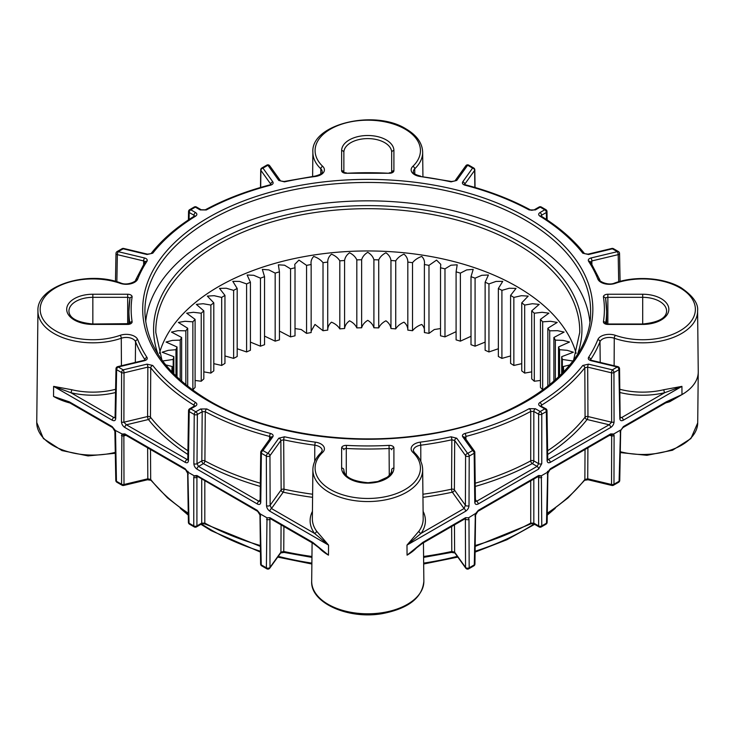 <?xml version="1.0" encoding="UTF-8"?>
<svg xmlns="http://www.w3.org/2000/svg" width="735" height="735" viewBox="0 0 735 735"><rect width="100%" height="100%" fill="white"/><g stroke="black" fill="none" stroke-linecap="round" stroke-linejoin="round"><path stroke-width="1.1" d="M63.936 400.272L53.545 396.431L69.356 401.861A2.223 1.286 120 0 0 69.816 402.89L112.584 427.586L114.88 431.27A2.223 1.277 178.9 0 0 115.524 432.143L116.452 481.269A2.223 1.277 178.9 0 1 115.799 480.387L114.88 431.27M422.349 543.404L407.061 555.155L422.809 542.375A2.223 1.286 60 0 1 422.349 543.404L465.181 518.68M266.52 505.662L266.336 456.113A2.223 1.259 -0.2 0 0 269.479 456.104A2.223 1.259 -0.2 0 0 269.956 455.7L270.14 505.248A2.223 1.259 -0.2 0 1 269.662 505.652A2.223 1.259 -0.2 0 1 266.52 505.662C266.741 507.977 267.871 509.842 269.901 511.238L328.554 545.104L314.497 533.38A2.223 1.672 144.4 0 0 316.555 531.093L328.554 545.104L328.481 555.155L313.193 543.404A2.223 1.286 -60 0 1 312.733 542.375L328.481 555.155A55.566 32.083 180 0 1 317.961 546.693M124.858 434.725L123.866 435.818L123.995 484.503A2.223 0.698 76.6 0 1 123.664 485.458L147.469 479.762A2.223 0.698 -103.4 0 0 147.808 478.807L147.634 447.826M124.197 435.065L114.568 430.03M475.582 513.453L468.544 517.817L468.985 519.342A2.223 1.314 179.8 0 1 465.843 519.351A2.223 1.314 179.8 0 1 465.365 518.928L465.549 567.402A2.223 1.672 -35.7 0 0 465.797 568.192A2.223 2.223 0 0 0 468.709 568.826A2.223 1.286 60 0 0 469.169 567.824A2.223 1.314 179.8 0 1 466.027 567.833A2.223 1.314 179.8 0 1 465.549 567.402L454.625 552.178L451.786 551.471L451.639 526.499M466.229 568.578A2.223 1.672 -35.7 0 1 465.797 568.192L454.873 552.968A2.223 1.672 144.3 0 1 454.625 552.178L454.46 524.873M618.695 281.762L618.181 254.65A2.223 1.277 -1.1 0 0 618.898 254.365A2.223 1.277 -1.1 0 0 619.55 253.446L620.083 281.376M117.104 251.563L122.056 248.696A2.223 2.223 0 0 1 123.682 248.458A2.223 0.698 103.4 0 0 123.168 248.807L118.206 251.673A2.223 0.698 103.4 0 0 117.361 254.65A2.223 1.277 1.1 0 1 116.635 254.365A2.223 1.277 1.1 0 1 115.992 253.446A2.223 2.223 0 0 1 117.104 251.563A2.223 1.286 60 0 1 118.206 251.673L144.529 257.967C146.871 258.674 147.689 259.767 146.991 261.237A235.972 136.241 0 0 0 137.721 279.006A11.788 6.808 180 0 1 120.117 283.315A52.672 30.411 0 0 0 52.727 289.618A52.672 30.411 0 0 0 52.727 329.032A52.672 30.411 0 0 0 120.117 335.344A11.788 6.808 180 0 1 134.56 336.345A11.788 6.808 180 0 1 137.721 339.644A235.972 136.241 0 0 0 146.991 357.412C147.689 358.882 146.871 359.975 144.529 360.692L118.206 366.986L123.168 369.843L147.009 364.147L152.761 365.46A235.972 136.241 0 0 0 195.666 402.532C197.292 403.736 197.256 404.93 195.565 406.106L190.769 408.871L195.804 411.784L200.618 409L206.792 408.945A235.972 136.241 0 0 0 270.544 433.466C272.841 434.22 273.604 435.322 272.823 436.783L262.946 450.546L267.908 453.412L278.804 438.216L284.482 436.792A235.972 136.241 0 0 0 315.26 442.148A11.788 6.808 180 0 1 320.965 443.968A11.788 6.808 180 0 1 322.711 452.31A52.672 30.411 0 0 0 333.635 491.219A52.672 30.411 0 0 0 401.907 491.219A52.672 30.411 0 0 0 412.831 452.31A11.788 6.808 180 0 1 420.282 442.148A235.972 136.241 0 0 0 451.06 436.792L456.738 438.216L467.635 453.412A2.223 1.672 144.3 0 0 465.586 455.7A2.223 1.259 0.2 0 0 466.063 456.104A2.223 1.259 0.2 0 0 469.206 456.113L469.022 505.662A2.223 1.259 0.2 0 1 465.402 505.248L464.07 508.537A2.223 1.286 60 0 1 465.641 511.238C467.671 509.842 468.801 507.977 469.022 505.662M698.25 371.91A55.548 32.064 180 0 1 698.25 372.13A55.548 32.064 180 0 1 681.979 394.603L669.732 401.714A2.223 0.882 72.2 0 1 669.943 400.869M159.412 353.342A211.074 121.863 180 0 1 302.894 256.855A211.074 121.863 180 0 1 517.017 286.65A211.074 121.863 180 0 1 576.13 353.342M589.847 321.737A222.457 128.432 0 0 0 525.075 238.462A222.457 128.432 0 0 0 288.717 209.227A222.457 128.432 0 0 0 145.695 321.737M115.542 392.527A57.642 33.277 180 0 1 70.817 392.692L53.618 386.371L71.672 389.706A55.419 32 0 0 0 115.597 389.311M423.112 511.358A57.642 33.277 180 0 1 421.045 533.38L406.988 545.104L418.987 531.093A55.419 32 0 0 0 423.185 518.671L422.662 469.665A54.895 31.697 180 0 1 388.934 499.102A54.895 31.697 180 0 1 328.958 492.266A54.895 31.697 180 0 1 312.88 469.665L312.357 518.671A55.419 32 0 0 0 316.555 531.093M547.603 450.775A238.719 137.822 0 0 0 585.078 417.186A2.223 1.259 179.7 0 1 587.954 416.534L611.649 422.202L611.52 372.829A2.223 0.698 103.4 0 1 612.374 369.843L588.533 364.147L582.782 365.46A235.972 136.241 0 0 1 539.876 402.532C538.25 403.736 538.286 404.93 539.977 406.106L544.773 408.871L540.197 411.517L535.392 408.743L529.209 408.688A235.972 136.241 0 0 1 464.998 433.466C462.692 434.22 461.938 435.322 462.719 436.783A2.223 1.672 -35.7 0 1 464.52 437.297L474.397 451.069A2.223 1.672 -35.7 0 0 472.596 450.546L462.719 436.783M590.637 262.588L591.859 260.943A2.223 0.698 -103.4 0 0 591.013 257.967C588.671 258.674 587.853 259.767 588.551 261.237A2.223 1.7 146.8 0 1 590.416 261.835L599.889 280.007C598.602 280.963 608.139 286.044 614.69 283.03C635.288 275.561 664.063 277.573 681.06 287.716C692.986 295.893 698.498 303.628 697.598 310.933A54.895 31.697 180 0 1 669.805 338.688A54.895 31.697 180 0 1 614.267 338.238A9.564 5.522 0 0 0 599.99 341.729A238.195 137.518 180 0 1 590.637 359.663A2.223 1.7 -146.8 0 0 588.551 357.412C587.853 358.882 588.671 359.975 591.013 360.692L617.326 366.986A2.223 1.286 60 0 1 618.898 369.687L613.945 372.553L614.065 421.918C613.863 424.233 612.742 426.089 610.702 427.485L550.258 462.388C548.374 463.252 547.318 462.655 547.088 460.588L546.344 411.582L541.768 414.228L541.768 463.666L538.654 469.086L478.2 503.989A2.223 1.286 60 0 0 476.629 501.288L475.26 500.939M539.977 212.553L544.773 209.778L540.197 207.132A2.223 1.286 120 0 1 541.309 207.022L545.884 209.668A2.223 2.223 0 0 1 546.996 211.561A2.223 1.286 179.1 0 1 546.344 212.488L541.548 215.254A2.223 1.286 -120 0 0 539.977 212.553C538.286 213.729 538.25 214.914 539.876 216.118A2.223 1.323 121.6 0 1 541.043 216.044L541.043 216.044C559.069 227.161 573.566 239.693 584.536 253.639L584.536 253.639A2.223 1.654 141.9 0 0 582.782 253.198L588.533 254.512L612.374 248.807A2.223 0.698 76.6 0 0 611.86 248.458L588.018 254.163A2.223 0.698 76.6 0 1 588.533 254.512M468.746 165.136A2.223 2.223 0 0 0 465.834 165.761A2.223 1.672 35.7 0 1 467.635 165.246A2.223 1.286 120 0 1 468.746 165.136L473.707 167.993A2.223 2.223 0 0 1 474.819 169.895A2.223 1.286 179.3 0 1 474.645 170.391L464.768 184.163A2.223 1.672 -144.3 0 0 462.719 181.867C461.938 183.327 462.692 184.439 464.998 185.192A2.223 0.744 104.6 0 1 465.558 184.852L465.558 184.852C489.482 191.118 511.055 199.442 530.266 209.824L530.266 209.824A2.223 1.24 118.4 0 0 529.209 209.962L535.392 209.907L540.197 207.132A2.223 1.286 60 0 0 539.086 207.022L534.281 209.797A2.223 1.286 60 0 1 535.392 209.907M451.06 181.857A235.972 136.241 0 0 0 420.282 176.501L451.538 181.499A2.223 0.643 102.3 0 0 451.06 181.857L456.738 180.442L467.635 165.246L472.596 168.104A2.223 1.672 -144.3 0 1 474.645 170.391L474.865 187.425M278.804 180.442L267.908 165.246A2.223 1.672 144.3 0 1 269.708 165.761L280.614 180.957A2.223 1.672 144.3 0 0 278.804 180.442L284.482 181.857A235.972 136.241 0 0 1 315.26 176.501A11.788 6.808 180 0 0 322.711 166.349A52.672 30.411 0 0 1 335.27 126.659A52.672 30.411 0 0 1 405.013 129.094A52.672 30.411 0 0 1 412.831 166.349A11.788 6.808 180 0 0 420.282 176.501M201.261 209.797A2.223 1.286 120 0 0 200.15 209.907L195.345 207.132A2.223 1.286 120 0 1 196.456 207.022L201.261 209.797L205.276 209.824C224.487 199.442 246.06 191.118 269.984 184.852A2.223 0.744 75.4 0 1 270.544 185.192C272.85 184.43 273.604 183.327 272.823 181.867L262.946 168.104A2.223 1.672 -35.7 0 0 260.897 170.391L260.677 187.425M200.15 209.907L206.333 209.962A235.972 136.241 0 0 1 270.544 185.192M123.682 248.458L147.524 254.163L151.006 253.639C161.966 239.693 176.464 227.161 194.499 216.044L194.499 216.044A2.223 1.323 58.4 0 1 195.666 216.118C197.292 214.914 197.256 213.72 195.565 212.553L190.769 209.778L195.345 207.132A2.223 1.286 60 0 0 194.233 207.022L189.658 209.668A2.223 1.286 60 0 1 190.769 209.778A2.223 1.286 -60 0 0 189.198 212.488L189.088 219.489M147.524 254.163A2.223 0.698 103.4 0 0 147.009 254.512L152.761 253.198A235.972 136.241 0 0 1 195.666 216.118M619.945 389.311A55.419 32 0 0 0 663.87 389.706L681.924 386.371L664.725 392.692A57.642 33.277 180 0 1 620 392.527M197.21 476.455L194.187 475.784L187.866 472.136L189.042 523.182L193.774 525.911L193.774 477.327L194.178 475.775L196.916 475.508L257.232 510.329L260.181 513.875L261.247 564.866L266.373 567.824L267.007 517.826L260.181 513.875M267.007 517.826L269.956 517.679L312.733 542.375M547.465 471.346L547.676 472.136L541.355 475.784L541.768 525.911L546.5 523.182L547.667 472.136L550.377 468.728L610.693 433.898L613.661 434.036L614.092 435.515L613.973 484.227L619.091 481.269L620.496 430.094L613.661 434.036M670.246 400.722A2.223 1.479 -111 0 0 670.476 400.658L665.8 402.853A2.223 1.286 -120 0 0 666.259 401.825L681.979 394.576L681.924 386.371L623.262 420.236A2.223 1.286 60 0 0 621.691 417.535L620.478 417.664A2.223 1.286 178.9 0 1 619.825 418.592C620.083 420.64 621.222 421.192 623.262 420.236M623.418 426.557A2.223 1.286 -120 0 1 622.958 427.586L620.974 430.03L623.418 426.557L666.259 401.825M391.681 172.284L391.681 152.411A23.915 13.809 0 0 0 384.681 142.645A23.915 13.809 0 0 0 358.616 139.65A23.915 13.809 0 0 0 343.861 152.411L343.861 172.936M346.479 173.267L389.063 173.267A236.624 136.609 0 0 0 346.479 173.267A4.447 2.563 0 0 1 341.637 170.713L341.637 150.592A26.138 15.086 180 0 1 357.77 136.655A26.138 15.086 180 0 1 386.252 139.926A26.138 15.086 180 0 1 393.905 150.592A2.223 1.81 0 0 0 391.681 152.411L391.681 172.936M468.985 519.342L469.169 567.824L474.286 564.866A2.223 1.286 -120 0 1 473.827 565.867A2.223 2.223 0 0 0 474.939 563.975A2.223 1.286 -179.3 0 1 474.286 564.866L475.361 513.875L478.31 510.329L538.626 475.508L541.364 475.775L538.332 476.455M163.988 364.431L172.146 366.499A195.933 113.126 0 0 0 171.935 369.273L171.935 371.974M573.153 361.05L562.33 359.433A195.933 113.126 0 0 0 561.696 356.677L573.383 352.221L567.181 350.329L559.565 349.695A195.933 113.126 0 0 0 558.526 346.975L569.506 342.032L563.102 340.388L555.348 340.13A195.933 113.126 0 0 0 553.896 337.475L564.094 332.073L557.534 330.676L549.697 330.823A195.933 113.126 0 0 0 547.851 328.251L557.203 322.435L550.515 321.287L542.669 321.829A195.933 113.126 0 0 0 540.446 319.358L548.88 313.183L542.118 312.283L534.308 313.22A195.933 113.126 0 0 0 531.717 310.868L539.196 304.382L532.379 303.73L524.671 305.062A195.933 113.126 0 0 0 521.74 302.857L528.217 296.095L521.391 295.7L513.848 297.427A195.933 113.126 0 0 0 510.586 295.378L516.034 288.396L509.236 288.249L501.913 290.362A195.933 113.126 0 0 0 498.358 288.488L502.731 281.349L495.996 281.431L488.95 283.93A195.933 113.126 0 0 0 485.128 282.231L488.417 274.982L481.765 275.303L475.076 278.17A195.933 113.126 0 0 0 471.006 276.672L473.193 269.359L466.661 269.92L460.376 273.126A195.933 113.126 0 0 0 456.095 271.84L457.188 264.811L450.978 265.206L444.978 268.854A195.933 113.126 0 0 0 440.522 267.788L440.779 264.343L436.544 260.107L428.983 265.363A195.933 113.126 0 0 0 424.389 264.526C424.894 261.44 424.021 258.738 421.761 256.414C417.829 257.82 414.751 259.905 412.528 262.689A195.933 113.126 0 0 0 407.824 262.083C407.861 258.986 406.584 256.34 403.984 254.145C400.272 255.734 397.525 257.976 395.733 260.851A195.933 113.126 0 0 0 390.956 260.493C390.524 257.406 388.852 254.834 385.93 252.776C382.476 254.549 380.078 256.91 378.727 259.878A195.933 113.126 0 0 0 373.904 259.749C373.012 256.699 370.964 254.218 367.739 252.316C364.569 254.255 362.53 256.736 361.638 259.749A195.933 113.126 0 0 0 356.815 259.878C355.464 256.873 353.048 254.512 349.548 252.776C346.681 254.87 345.027 257.443 344.586 260.493A195.933 113.126 0 0 0 339.809 260.851C338.008 257.939 335.243 255.706 331.494 254.154C328.949 256.377 327.7 259.023 327.718 262.083A195.933 113.126 0 0 0 323.014 262.689C320.782 259.868 317.685 257.783 313.716 256.432C311.521 258.775 310.666 261.476 311.153 264.526A195.933 113.126 0 0 0 306.559 265.363L298.961 260.089L294.763 264.343L295.02 267.788A195.933 113.126 0 0 0 290.564 268.854L284.555 265.206L278.354 264.811L279.447 271.84A195.933 113.126 0 0 0 275.166 273.126L268.872 269.91L262.349 269.359L264.536 276.672A195.933 113.126 0 0 0 260.466 278.17L253.768 275.303L247.125 274.982L250.415 282.231A195.933 113.126 0 0 0 246.592 283.93L239.537 281.422L232.811 281.349L237.185 288.488A195.933 113.126 0 0 0 233.629 290.362L226.297 288.239L219.508 288.396L224.956 295.378A195.933 113.126 0 0 0 221.694 297.427L214.142 295.7L207.325 296.095L213.802 302.857A195.933 113.126 0 0 0 210.871 305.062L203.154 303.73L196.346 304.382L203.825 310.868A195.933 113.126 0 0 0 201.234 313.22L193.415 312.283L186.662 313.183L195.097 319.358A195.933 113.126 0 0 0 192.873 321.829L185.018 321.287L178.339 322.435L187.691 328.251A195.933 113.126 0 0 0 185.845 330.823L178.008 330.676L171.448 332.082L181.646 337.475A195.933 113.126 0 0 0 180.194 340.13L172.431 340.388L166.046 342.032L177.016 346.975A195.933 113.126 0 0 0 175.968 349.695L168.352 350.329L162.159 352.221L173.846 356.677A195.933 113.126 0 0 0 173.212 359.433L162.683 361.004M311.153 264.334L311.153 332.551A195.933 113.126 0 0 0 306.559 333.387L306.559 265.363M428.983 265.363L428.983 333.387A195.933 113.126 0 0 0 424.389 332.551L424.389 264.334M563.607 371.974L563.607 369.273A195.933 113.126 0 0 0 563.396 366.499L569.8 364.937M172.146 366.499L172.146 372.195M173.212 373.306L173.212 359.433M173.846 356.677L173.846 373.95M175.968 376.063L175.968 349.695M177.016 346.975L177.016 377.064M180.194 379.986L180.194 340.13M181.646 337.475L181.646 381.263M185.845 384.791L185.845 330.823M187.691 328.251L187.691 386.27M195.097 319.358L195.097 387.382A195.933 113.126 0 0 0 192.873 389.853L192.873 321.829M203.825 310.868L203.825 378.902A195.933 113.126 0 0 0 201.234 381.244L201.234 313.22M201.234 381.244L195.097 380.464M213.802 302.857L213.802 370.881A195.933 113.126 0 0 0 210.871 373.095L210.871 305.062M210.871 373.095L203.825 371.855M224.956 295.378L224.956 363.402A195.933 113.126 0 0 0 221.694 365.46L221.694 297.427M221.694 365.46L213.802 363.66M237.185 288.488L237.185 356.512A195.933 113.126 0 0 0 233.629 358.395L233.629 290.362M233.629 358.395L224.956 355.951M250.415 282.231L250.415 350.264A195.933 113.126 0 0 0 246.592 351.955L246.592 283.93M246.592 351.955L237.185 348.748M264.536 276.672L264.536 344.706A195.933 113.126 0 0 0 260.466 346.194L260.466 278.17M260.466 346.194L250.415 342.115M279.447 271.84L279.447 339.873A195.933 113.126 0 0 0 275.166 341.159L275.166 273.126M275.166 341.159L265.05 336.345M295.02 267.788L295.02 335.812A195.933 113.126 0 0 0 290.564 336.878L290.564 268.854M290.564 336.878L280.255 331.494M306.559 333.387L301.221 329.519L295.02 328.573M327.718 262.083L327.718 330.116A195.933 113.126 0 0 0 323.014 330.722L323.014 262.689M323.014 330.722L314.993 324.438L311.199 331.062M344.586 260.493L344.586 328.517A195.933 113.126 0 0 0 339.809 328.885L339.809 260.851M339.809 328.885C338.008 325.963 335.243 323.731 331.494 322.178C328.949 324.411 327.7 327.057 327.718 330.116M361.638 259.749L361.638 327.782A195.933 113.126 0 0 0 356.815 327.902L356.815 259.878M356.815 327.902C355.464 324.907 353.048 322.536 349.548 320.809C346.681 322.895 345.027 325.467 344.586 328.517M378.727 259.878L378.727 327.902A195.933 113.126 0 0 0 373.904 327.782L373.904 259.749M373.904 327.782C373.012 324.732 370.964 322.252 367.739 320.35C364.569 322.288 362.53 324.76 361.638 327.782M395.733 260.851L395.733 328.885A195.933 113.126 0 0 0 390.956 328.517L390.956 260.493M390.956 328.517C390.524 325.43 388.852 322.858 385.93 320.8C382.476 322.573 380.078 324.943 378.727 327.902M412.528 262.689L412.528 330.722A195.933 113.126 0 0 0 407.824 330.116L407.824 262.083M407.824 330.116C407.861 327.02 406.584 324.374 403.984 322.169C400.272 323.767 397.525 326 395.733 328.885M424.389 332.551C424.894 329.464 424.021 326.763 421.761 324.447C417.829 325.844 414.751 327.939 412.528 330.722M444.978 268.854L444.978 336.878A195.933 113.126 0 0 0 440.522 335.812L440.522 267.788M440.522 328.563L434.312 329.528L428.983 333.387M460.376 273.126L460.376 341.159A195.933 113.126 0 0 0 456.095 339.873L456.095 271.84M456.095 331.669L444.978 336.878M475.076 278.17L475.076 346.194A195.933 113.126 0 0 0 471.006 344.706L471.006 276.672M471.006 336.29L460.376 341.159M488.95 283.93L488.95 351.955A195.933 113.126 0 0 0 485.128 350.264L485.128 282.231M485.128 342.115L475.076 346.194M501.913 290.362L501.913 358.395A195.933 113.126 0 0 0 498.358 356.512L498.358 288.488M498.358 348.748L488.95 351.955M513.848 297.427L513.848 365.46A195.933 113.126 0 0 0 510.586 363.402L510.586 295.378M510.586 355.951L501.913 358.395M524.671 305.062L524.671 373.095A195.933 113.126 0 0 0 521.74 370.881L521.74 302.857M521.74 363.66L513.848 365.46M534.308 313.22L534.308 381.244A195.933 113.126 0 0 0 531.717 378.902L531.717 310.868M531.717 371.855L524.671 373.095M542.669 321.829L542.669 389.853A195.933 113.126 0 0 0 540.446 387.382L540.446 319.358M540.446 380.464L534.308 381.244M547.851 386.27L547.851 328.251M549.697 330.823L549.697 384.791M553.896 381.263L553.896 337.475M555.348 340.13L555.348 379.986M558.526 377.064L558.526 346.975M559.565 349.695L559.565 376.063M561.696 373.95L561.696 356.677M562.33 359.433L562.33 373.306M563.396 372.195L563.396 366.499M343.861 474.149L343.861 469.876A2.223 1.81 180 0 0 341.637 468.057L341.637 447.937A2.223 1.81 0 0 1 343.861 449.756A2.223 1.286 180 0 1 346.277 448.479L346.277 475.398M343.861 469.876C344.237 476.951 352.304 481.241 368.06 482.739L377.818 481.517L387.189 477.263C390.331 474.681 391.829 472.219 391.681 469.876L391.681 474.149M341.637 150.592A2.223 1.81 0 0 1 343.861 152.411L343.861 172.284A2.223 1.81 -0 0 0 341.637 170.713M143.637 264.187L143.683 260.943L144.869 261.614M115.992 368.759A2.223 1.286 1.1 0 0 116.635 369.687A2.223 1.286 120 0 1 118.206 366.986A2.223 0.698 -103.4 0 0 117.692 366.636A2.223 2.223 0 0 0 115.992 368.759L115.064 417.664L113.842 417.535L70.817 392.692A2.223 0.689 103.4 0 0 71.672 389.706M115.073 417.241L113.842 417.535A2.223 1.286 120 0 0 112.271 420.236C114.32 421.192 115.459 420.64 115.717 418.592A2.223 1.286 1.1 0 1 115.064 417.664L115.413 417.627M189.658 209.668A2.223 2.223 0 0 0 188.546 211.561A2.223 1.286 0.9 0 0 189.198 212.488L193.994 215.254A2.223 1.286 -60 0 1 195.565 212.553M187.884 454.478A240.942 139.108 180 0 1 148.442 419.51L126.411 424.784L123.893 422.202L147.588 416.534L147.854 367.123L150.73 367.785L150.464 417.186A2.223 1.654 -38.2 0 1 148.442 419.51A2.223 0.698 76.6 0 1 147.588 416.534A2.223 1.259 -179.7 0 1 150.464 417.186A238.719 137.822 0 0 0 187.939 450.775M147.009 364.147A2.223 0.698 76.6 0 1 147.854 367.123L124.022 372.829L123.893 422.202A2.223 1.268 -179.9 0 1 121.477 421.918L121.597 372.553A2.223 1.286 120 0 1 123.168 369.843A2.223 0.698 76.6 0 1 124.022 372.829A2.223 1.268 -179.9 0 1 121.597 372.553L116.635 369.687L115.717 418.592M187.792 459.871L126.411 424.784A2.223 1.286 120 0 0 124.84 427.485L185.284 462.388C187.168 463.252 188.224 462.655 188.454 460.588L189.198 411.582A2.223 1.286 0.9 0 1 188.546 410.654L187.802 459.669A2.223 1.286 0.9 0 0 188.454 460.588M261.835 167.993L266.796 165.136A2.223 1.286 60 0 1 267.908 165.246L262.946 168.104A2.223 1.286 60 0 0 261.835 167.993A2.223 2.223 0 0 0 260.723 169.895A2.223 1.286 0.7 0 0 260.897 170.391L270.774 184.163A2.223 1.672 -35.7 0 1 272.823 181.867M200.618 409A2.223 1.286 60 0 1 202.189 411.729L197.375 414.503L197.008 463.702L201.822 460.918L202.189 411.729L205.276 411.673L204.909 460.9A238.719 137.822 0 0 0 260.337 483.217M260.273 500.939L258.913 501.288A2.223 1.286 120 0 0 257.342 503.989C259.381 504.936 260.521 504.385 260.76 502.336L261.375 453.256A2.223 1.277 0.7 0 1 260.723 452.337L260.107 501.417A2.223 1.277 0.7 0 0 260.76 502.336M269.598 439.282L269.635 436.434L270.756 437.077M269.901 511.238A2.223 1.286 -60 0 1 271.472 508.537L314.497 533.38A57.642 33.277 180 0 1 312.43 511.358M260.897 451.85A2.223 1.277 0.7 0 0 260.723 452.337A2.223 2.223 0 0 1 261.145 451.069L271.013 437.297A2.223 1.672 -144.3 0 1 272.823 436.783M312.577 497.338A240.942 139.108 180 0 1 283.205 492.193A2.223 0.634 102.2 0 0 283.986 489.188A2.223 1.259 179.7 0 0 281.147 489.905A2.223 1.672 -144.3 0 0 283.205 492.193L271.472 508.537L270.14 505.248L281.147 489.905L280.862 440.504L269.956 455.7A2.223 1.672 35.7 0 0 267.908 453.412A2.223 1.286 120 0 0 266.336 456.113L261.375 453.256A2.223 1.286 120 0 1 262.946 450.546A2.223 1.672 -144.3 0 0 261.145 451.069M278.804 438.216A2.223 1.672 35.7 0 1 280.862 440.504L283.692 439.796L283.986 489.188A238.719 137.822 0 0 0 312.614 494.232M422.928 494.232A238.719 137.822 0 0 0 451.556 489.188A2.223 0.634 -102.2 0 0 452.337 492.193L464.07 508.537L421.045 533.38A2.223 1.672 35.6 0 1 418.987 531.093M451.06 436.792A2.223 0.643 77.7 0 1 451.841 439.796L451.556 489.188A2.223 1.259 -179.7 0 1 454.395 489.905A2.223 1.672 -35.7 0 1 452.337 492.193A240.942 139.108 180 0 1 422.965 497.338M420.282 442.148L420.778 445.199A238.195 137.518 180 0 0 451.841 439.796L454.68 440.504L454.395 489.905L465.402 505.248L465.586 455.7L454.68 440.504A2.223 1.672 144.3 0 1 456.738 438.216M474.645 451.85A2.223 1.277 179.3 0 1 474.819 452.337A2.223 1.277 179.3 0 1 474.167 453.256L469.206 456.113A2.223 1.286 60 0 0 467.635 453.412L472.596 450.546A2.223 1.286 60 0 1 474.167 453.256L474.782 502.336C475.021 504.385 476.161 504.936 478.2 503.989M475.453 501.647L475.435 501.417A2.223 1.277 179.3 0 1 474.782 502.336M475.205 483.217A238.719 137.822 0 0 0 530.725 460.854A2.223 1.24 -118.3 0 0 532.241 463.592A240.942 139.108 180 0 1 475.242 486.432M464.768 438.088L465.907 436.434L465.944 439.282M529.209 408.688A2.223 1.24 61.6 0 1 530.734 411.425L530.725 460.854A2.223 1.259 180 0 1 533.812 460.882L538.626 463.666L538.626 414.228A2.223 1.259 0 0 0 541.768 414.228A2.223 1.286 60 0 0 540.197 411.517A2.223 1.286 120 0 0 538.626 414.228L533.821 411.453L533.812 460.882A2.223 1.286 -60 0 1 532.241 463.592L537.083 466.385A2.223 1.286 60 0 1 538.654 469.086M464.998 433.466A2.223 0.744 75.4 0 1 465.907 436.434A238.195 137.518 180 0 0 530.734 411.425L533.821 411.453A2.223 1.286 120 0 1 535.392 408.743M591.905 264.187L591.859 260.943L618.181 254.65A2.223 0.698 -103.4 0 0 617.326 251.673L612.374 248.807A2.223 1.286 120 0 1 613.486 248.696A2.223 2.223 0 0 0 611.86 248.458M545.884 408.761A2.223 2.223 0 0 1 546.996 410.654A2.223 1.286 179.1 0 1 546.344 411.582A2.223 1.286 60 0 0 544.773 408.871A2.223 1.286 -60 0 1 545.884 408.761L540.896 406.097M582.782 365.46A2.223 1.654 38.1 0 1 584.812 367.785L585.078 417.186A2.223 1.654 -141.8 0 0 587.1 419.51A240.942 139.108 180 0 1 547.658 454.478M539.876 402.532A2.223 1.323 58.4 0 1 541.493 405.205A238.195 137.518 180 0 0 584.812 367.785L587.688 367.123L587.954 416.534A2.223 0.698 -76.6 0 1 587.1 419.51L609.131 424.784A2.223 1.286 60 0 1 610.702 427.485M614.065 421.918A2.223 1.268 -0.1 0 1 611.649 422.202L609.131 424.784L547.75 459.871M588.533 364.147A2.223 0.698 103.4 0 0 587.688 367.123L611.52 372.829A2.223 1.268 -0.1 0 0 613.945 372.553A2.223 1.286 60 0 0 612.374 369.843L617.326 366.986A2.223 0.698 103.4 0 1 617.85 366.636L591.528 360.343A2.223 0.698 103.4 0 0 591.013 360.692M617.85 366.636A2.223 2.223 0 0 1 619.55 368.759A2.223 1.286 178.9 0 1 618.898 369.687L619.825 418.592M663.87 389.706A2.223 0.689 -103.4 0 0 664.725 392.692L621.691 417.535L620.469 417.241M283.903 526.499L283.756 551.471L280.917 552.178L281.082 524.873M269.956 517.679A2.223 1.286 -60 0 0 270.416 518.708L269.91 518.515L269.993 567.402A2.223 1.672 35.7 0 1 269.745 568.192L280.669 552.968A2.223 1.672 -144.3 0 0 280.917 552.178L269.993 567.402A2.223 1.314 -179.8 0 1 266.373 567.824A2.223 1.286 -60 0 0 266.833 568.826L261.715 565.867A2.223 1.286 120 0 1 261.247 564.866A2.223 1.286 -0.7 0 1 260.603 563.975A2.223 2.223 0 0 0 261.715 565.867M204.817 480.837L204.808 523.109L201.721 523.136L201.73 479.055M150.51 449.489L150.675 479.459L147.808 478.807L123.995 484.503A2.223 1.305 179.9 0 1 121.569 484.227L121.891 434.045M533.812 479.055L533.821 523.136L530.734 523.109L530.725 480.837M587.908 447.826L587.734 478.807L584.867 479.459L585.032 449.489M681.924 394.603A2.223 1.378 -115.7 0 1 681.924 394.631L670.476 400.658A2.223 1.479 -111 0 0 671.248 399.482M614.092 435.515A2.223 1.323 179.4 0 1 611.667 435.818L611.548 484.503L587.734 478.807A2.223 0.698 103.4 0 0 588.073 479.762L611.878 485.458A2.223 0.698 -76.6 0 1 611.548 484.503A2.223 1.305 0.1 0 0 613.973 484.227A2.223 1.286 60 0 1 613.514 485.219L618.631 482.27A2.223 1.286 -120 0 0 619.091 481.269A2.223 1.277 -178.9 0 0 619.743 480.387L620.662 431.27A2.223 1.277 -178.9 0 1 620.018 432.143M611.667 435.818L610.684 434.725M422.809 542.375L465.586 517.679A2.223 1.286 60 0 1 465.126 518.708M475.178 545.535A238.305 137.583 0 0 0 530.734 523.109A2.223 1.24 61.6 0 1 530.266 524.11C530.743 523.596 532.085 523.605 534.281 524.138L534.281 524.138A2.223 1.286 120 0 1 533.821 523.136L538.626 525.911A2.223 1.305 0 0 0 541.768 525.911A2.223 1.286 60 0 1 541.309 526.912L546.032 524.184A2.223 1.286 -120 0 0 546.5 523.182A2.223 1.286 -179.1 0 0 547.143 522.291L547.887 473.276A2.223 1.286 -179.1 0 1 547.235 474.167M474.911 515.869A2.223 1.268 1.5 0 0 475.563 515.005L477.851 511.367A2.223 1.286 -120 0 0 478.31 510.329M611.345 435.065L613.651 434.045M547.887 473.276L549.918 469.757L610.234 434.936A2.223 1.286 -120 0 0 610.693 433.898M69.356 401.861L112.124 426.557A2.223 1.286 120 0 0 112.584 427.586M189.511 524.184A2.223 2.223 0 0 1 188.399 522.291A2.223 1.286 -0.9 0 0 189.042 523.182A2.223 1.286 120 0 0 189.511 524.184L194.233 526.912A2.223 1.286 -60 0 1 193.774 525.911A2.223 1.305 180 0 0 196.916 525.911L201.721 523.136A2.223 1.286 -120 0 1 201.261 524.138L196.456 526.912A2.223 1.286 60 0 0 196.916 525.911L196.916 477.327A2.223 1.305 180 0 1 193.774 477.327M188.077 471.346L187.866 472.136L185.165 468.728L124.849 433.898A2.223 1.286 -60 0 0 125.308 434.936L185.624 469.757A2.223 1.286 -60 0 1 185.165 468.728M197.366 476.335L257.691 511.367A2.223 1.286 -60 0 1 257.232 510.329M270.361 518.68L270.177 518.928A2.223 1.314 -179.8 0 1 266.557 519.342M69.954 402.973A55.566 32.083 180 0 1 53.545 396.431L53.618 386.371L112.271 420.236M417.581 546.693A55.566 32.083 180 0 1 407.061 555.155L406.988 545.104L465.641 511.238M346.479 445.382A236.624 136.609 0 0 0 389.063 445.382A4.447 2.563 0 0 1 392.609 446.127A4.447 2.563 0 0 1 393.905 447.937A2.223 1.81 -0 0 0 391.681 449.756A2.223 1.286 0 0 0 391.038 448.846A2.223 1.286 0 0 0 389.265 448.479A238.847 137.895 180 0 1 346.277 448.479L346.479 445.382A4.447 2.563 0 0 0 341.637 447.937M389.063 445.382L389.265 475.398M603.435 297.032A4.447 2.563 0 0 1 607.854 294.239L642.702 294.239L642.702 297.335L607.854 297.335L607.854 324.006L642.702 324.006C658.303 322.435 666.268 318.145 666.617 311.144A23.915 13.809 0 0 0 659.617 301.378A23.915 13.809 0 0 0 642.702 297.335L642.702 324.42L607.854 324.42A4.447 2.563 0 0 1 603.435 321.618A236.624 136.609 0 0 0 603.435 297.032A2.223 1.81 -8.9 0 1 605.649 298.732A238.847 137.895 180 0 1 606.614 311.144A238.847 137.895 180 0 1 605.658 323.446A2.223 1.81 -171.1 0 0 603.435 321.618M642.702 294.239A26.138 15.086 180 0 1 661.188 298.658A26.138 15.086 180 0 1 666.847 315.104A26.138 15.086 180 0 1 642.702 324.42M129.884 323.446A238.847 137.895 180 0 1 128.928 311.144A238.847 137.895 180 0 1 129.893 298.732A2.223 1.81 8.9 0 1 132.107 297.032A4.447 2.563 0 0 0 130.821 294.992A4.447 2.563 0 0 0 127.679 294.239L127.679 297.335L92.84 297.335L92.84 294.239A26.138 15.086 180 0 0 66.701 309.325A26.138 15.086 180 0 0 92.84 324.42L127.679 324.42L127.679 297.335A2.223 1.286 180 0 1 129.25 297.712A2.223 1.286 180 0 1 129.902 298.621M590.6 312.697A222.843 128.662 0 0 0 525.35 220.132A222.843 128.662 0 0 0 281.22 192.552A222.843 128.662 0 0 0 144.942 312.697C146.357 346.7 167.957 376.173 209.732 401.099C264.058 433.044 348.767 446.393 423.884 434.734C519.48 421.44 591.243 367.987 590.6 312.697M526.921 217.441A225.066 129.939 180 0 1 526.921 401.209A225.066 129.939 180 0 1 208.621 401.209A225.066 129.939 180 0 1 208.621 217.441A225.066 129.939 180 0 1 526.921 217.441M157.915 354.013A214.188 123.655 180 0 1 266.336 220.371A214.188 123.655 180 0 1 519.222 241.843A214.188 123.655 180 0 1 577.627 354.013M573.64 359.939L579.722 332.578A211.965 122.377 0 0 0 517.651 244.535A211.965 122.377 0 0 0 285.446 218.295A211.965 122.377 0 0 0 155.82 332.578L161.902 359.939M201.519 524.009A222.025 128.184 0 0 0 210.78 529.687A222.025 128.184 0 0 0 260.438 551.259M278.243 556.349A222.025 128.184 0 0 0 311.879 563.111M423.663 563.111A222.025 128.184 0 0 0 457.299 556.349M475.104 551.259A222.025 128.184 0 0 0 534.023 524.009M547.263 514.5A222.025 128.184 0 0 0 551.489 511.027M260.631 515.869A2.223 1.268 178.5 0 1 259.979 515.005L259.979 515.005A2.223 1.286 -0.7 0 0 259.979 515.033A2.223 1.286 -0.7 0 0 260.631 515.924M121.45 435.515A2.223 1.323 0.6 0 0 123.866 435.818M609.536 435.331L611.667 435.846A2.223 1.305 0.1 0 0 614.092 435.57M474.939 563.975L475.563 515.005A2.223 1.286 -179.3 0 1 475.563 515.033A2.223 1.286 -179.3 0 1 474.911 515.924M588.551 357.412A235.972 136.241 0 0 0 597.821 339.644A11.788 6.808 180 0 1 615.425 335.344A52.672 30.411 0 0 0 684.156 328.095A52.672 30.411 0 0 0 679.948 287.826A52.672 30.411 0 0 0 615.425 283.315A11.788 6.808 180 0 1 597.821 279.006A235.972 136.241 0 0 0 588.551 261.237M614.69 283.03A2.223 0.937 70.7 0 1 615.425 283.315M322.711 452.31A2.223 1.553 -133.6 0 0 321.186 452.512L322.196 450.61A9.564 5.522 0 0 0 319.394 446.678A9.564 5.522 0 0 0 314.764 445.199L314.727 461.405M315.26 442.148L314.764 445.199A238.195 137.518 180 0 1 283.692 439.796A2.223 0.643 102.3 0 1 284.482 436.792M280.614 180.957L284.004 181.499L314.966 176.115C320.203 174.755 322.619 173.285 322.196 171.705A9.564 5.522 0 0 0 320.818 168.811A54.895 31.697 180 0 1 312.88 152.2L312.614 176.437M320.763 173.965L320.818 168.811A2.223 1.553 -46.4 0 1 322.711 166.349M144.905 359.994L144.905 359.663A238.195 137.518 180 0 1 135.552 341.729A9.564 5.522 0 0 0 132.989 339.055A9.564 5.522 0 0 0 121.275 338.238A54.895 31.697 180 0 1 54.022 333.534A54.895 31.697 180 0 1 37.944 310.933L36.75 422.496A56.09 32.386 0 0 0 53.177 445.594A56.09 32.386 0 0 0 115.276 452.374M120.117 335.344A2.223 0.937 70.7 0 1 121.275 338.238L121.422 365.745M620.285 451.722A55.006 31.752 0 0 0 697.708 422.919L698.25 371.699A55.548 32.064 0 0 1 681.979 394.576A2.223 1.286 -120 0 1 681.979 394.603M669.732 401.714A55.529 32.055 180 0 1 665.763 402.872M328.113 604.317A56.09 32.386 0 0 0 389.394 611.299A56.09 32.386 0 0 0 423.856 581.22C422.331 597.766 408.449 608.58 382.218 613.651C348.068 619.734 310.188 602.663 311.686 581.22A56.09 32.386 0 0 0 328.113 604.317M184.053 511.027A222.025 128.184 0 0 0 188.279 514.5M92.84 294.239L127.679 294.239M132.107 297.032A236.624 136.609 0 0 0 132.107 321.618A2.223 1.81 171.1 0 0 129.902 323.428M127.679 324.42A4.447 2.563 0 0 0 132.107 321.618M393.905 150.592L393.905 170.713A4.447 2.563 0 0 1 389.063 173.267M591.013 257.967L617.326 251.673A2.223 1.286 120 0 1 618.438 251.563L613.486 248.696M582.782 253.198A235.972 136.241 0 0 0 539.876 216.118M529.209 209.962A235.972 136.241 0 0 0 464.998 185.192M462.719 181.867L472.596 168.104A2.223 1.286 120 0 1 473.707 167.993M147.009 254.512L123.168 248.807A2.223 1.286 60 0 0 122.056 248.696M393.905 447.937L393.905 468.057A26.138 15.086 180 0 1 367.766 483.143A26.138 15.086 180 0 1 341.637 468.057M312.88 152.2C310.666 124.261 374.574 108.853 406.124 128.983C416.818 135.332 422.331 143.068 422.662 152.2A54.895 31.697 180 0 1 414.724 168.811L414.779 173.965M615.425 335.344A2.223 0.937 -70.7 0 0 614.267 338.238L614.12 365.745M112.124 426.557L115.064 430.094M121.881 434.036L124.849 433.898M257.342 503.989L196.98 469.141C195.087 467.818 194.049 465.999 193.865 463.684L194.233 414.485L189.198 411.582A2.223 1.286 120 0 1 190.769 408.871A2.223 1.286 -120 0 0 189.658 408.761L194.453 405.996A2.223 1.286 -120 0 1 195.565 406.106M121.477 421.918C121.679 424.233 122.8 426.089 124.84 427.485M465.586 517.679L468.544 517.817M92.84 324.42L92.84 297.335A23.915 13.809 0 0 0 68.925 311.144C69.274 318.145 77.239 322.435 92.84 324.006L129.902 323.666M597.821 339.644A2.223 1.773 -158.4 0 1 599.99 341.729L600.21 362.419M115.046 430.094L115.524 432.143M116.452 481.269L121.569 484.227A2.223 1.286 -60 0 0 122.028 485.219L116.911 482.27A2.223 1.286 120 0 1 116.452 481.269M423.59 556.478A238.305 137.583 0 0 0 451.786 551.471A2.223 0.643 77.7 0 1 451.474 552.426L454.873 552.968M534.281 524.138L539.086 526.912A2.223 1.286 -60 0 1 538.626 525.911L538.626 477.327L537.717 476.804M126.007 435.331L123.866 435.846A2.223 1.305 179.9 0 1 121.45 435.57M197.825 476.804L196.916 477.327L197.118 476.565M475.407 499.589L476.629 501.288L537.083 466.385L538.626 463.666A2.223 1.259 0 0 0 541.768 463.666M280.669 552.968L284.068 552.426A2.223 0.643 102.3 0 1 283.756 551.471A238.305 137.583 0 0 0 311.952 556.478M260.3 486.432A240.942 139.108 180 0 1 203.393 463.638L198.551 466.44L258.913 501.288L260.135 499.589M270.544 433.466A2.223 0.744 104.6 0 0 269.635 436.434A238.195 137.518 180 0 1 205.276 411.673A2.223 1.24 118.3 0 1 206.792 408.945M260.383 546.408L205.276 524.11A2.223 1.24 -61.6 0 1 204.808 523.109A238.305 137.583 0 0 0 260.365 545.535M185.284 462.388A2.223 1.286 120 0 1 186.855 459.687L187.811 459.136M194.031 406.235L194.049 405.205A238.195 137.518 180 0 1 150.73 367.785A2.223 1.654 141.9 0 1 152.761 365.46M188.27 513.912L167.525 497.907L150.951 480.286A2.223 1.654 -38.1 0 1 150.675 479.459A238.305 137.583 0 0 0 188.261 513.205M137.721 339.644A2.223 1.773 158.4 0 0 135.552 341.729L135.332 362.419M541.493 405.205L541.511 406.235M547.281 513.205A238.305 137.583 0 0 0 584.867 479.459A2.223 1.654 38.1 0 1 584.591 480.286L588.073 479.762M547.731 459.136L548.687 459.687A2.223 1.286 60 0 1 550.258 462.388M412.831 452.31A2.223 1.553 -46.4 0 1 414.356 452.512L413.346 450.61A9.564 5.522 0 0 1 420.778 445.199L420.815 461.405M546.454 219.489L546.344 212.488A2.223 1.286 -120 0 0 544.773 209.778A2.223 1.286 120 0 1 545.884 209.668M541.548 215.254L541.557 216.366M193.985 216.366L193.994 215.254M144.529 257.967A2.223 0.698 103.4 0 0 143.683 260.943L117.361 254.65L116.847 281.762M412.831 166.349A2.223 1.553 -133.6 0 1 414.724 168.811A9.564 5.522 0 0 0 413.346 171.705C412.923 173.285 415.339 174.755 420.576 176.115M146.991 261.237A2.223 1.7 -146.8 0 0 145.126 261.835L135.653 280.007C136.94 280.963 127.403 286.044 120.852 283.03C86.739 269.91 36.318 286.439 37.944 310.933M137.721 279.006A2.223 1.773 -158.4 0 0 135.653 280.007M120.117 283.315A2.223 0.937 -70.7 0 1 120.852 283.03M151.006 253.639A2.223 1.654 38.1 0 1 152.761 253.198M146.991 357.412A2.223 1.7 146.8 0 0 144.905 359.663M144.529 360.692A2.223 0.698 -103.4 0 0 144.014 360.343L145.052 360.122M205.276 209.824A2.223 1.24 61.6 0 1 206.333 209.962M195.666 402.532A2.223 1.323 121.6 0 0 194.049 405.205M195.804 411.784A2.223 1.286 120 0 0 194.233 414.485A2.223 1.268 -179.6 0 0 197.375 414.503A2.223 1.286 60 0 0 195.804 411.784M204.909 460.9A2.223 1.24 -61.7 0 1 203.393 463.638A2.223 1.286 60 0 1 201.822 460.918A2.223 1.268 -179.6 0 1 204.909 460.9M284.004 181.499A2.223 0.643 77.7 0 1 284.482 181.857M196.98 469.141A2.223 1.286 120 0 1 198.551 466.44L197.008 463.702A2.223 1.268 -179.6 0 1 193.865 463.684M451.538 181.499L454.928 180.957A2.223 1.672 35.7 0 1 456.738 180.442M546.996 410.654L547.74 459.669A2.223 1.286 179.1 0 1 547.088 460.588M539.977 406.106A2.223 1.286 -60 0 1 541.089 405.996M599.889 280.007A2.223 1.773 158.4 0 0 597.821 279.006M530.266 524.11L475.159 546.408M541.768 477.327A2.223 1.305 0 0 1 538.626 477.327L538.424 476.565M477.851 511.367L538.167 476.546A2.223 1.286 -120 0 0 538.626 475.508M549.918 469.757A2.223 1.286 -120 0 0 550.377 468.728M188.399 522.291L187.655 473.276A2.223 1.286 -0.9 0 0 188.307 474.167M197.375 476.546A2.223 1.286 -60 0 1 196.916 475.508M391.709 172.266A2.223 1.81 0 0 1 393.905 170.713M605.64 298.621A2.223 1.286 180 0 1 607.854 297.335L607.854 294.239M605.64 323.666L607.854 324.42M391.681 469.876A2.223 1.81 0 0 1 393.905 468.057M555.228 508.326L547.253 515.143M534.611 524.331L506.92 539.729L475.095 552.114M457.831 557.093L423.672 564.011M311.87 564.011L277.711 557.093M260.447 552.114L211.239 530.688L200.931 524.331M257.691 511.367L259.979 515.005L260.603 563.975M423.443 542.77L423.856 581.22M422.662 152.2L422.928 176.437M697.598 310.933L698.25 371.699M312.099 542.77L311.686 581.22M128.928 323.859L128.928 311.144L129.911 298.502M606.614 323.859L606.614 311.144L605.631 298.502M115.992 253.446L115.459 281.376M188.546 211.561L188.417 219.93M117.692 366.636L144.014 360.343M196.456 207.022A2.223 2.223 0 0 0 194.233 207.022M269.984 184.852L270.939 184.66M260.723 169.895L260.502 187.48M189.658 408.761A2.223 2.223 0 0 0 188.546 410.654M269.708 165.761A2.223 2.223 0 0 0 266.796 165.136M454.928 180.957L465.834 165.761M474.819 169.895L475.04 187.48M465.558 184.852L464.603 184.66M321.186 452.512C315.765 457.73 313 463.445 312.88 469.665M422.662 469.665C422.542 463.445 419.768 457.73 414.356 452.512M530.266 209.824C530.725 210.394 532.067 210.385 534.281 209.797M541.309 207.022A2.223 2.223 0 0 0 539.086 207.022M546.996 211.561L547.125 219.93M475.435 501.417L474.819 452.337A2.223 2.223 0 0 0 474.397 451.069M584.536 253.639L588.018 254.163M619.55 253.446A2.223 2.223 0 0 0 618.438 251.563M591.528 360.343L590.49 360.122M619.55 368.759L620.129 417.627M284.068 552.426L311.943 557.387M423.599 557.387L451.474 552.426M205.276 524.11C203.255 523.577 201.914 523.586 201.261 524.138M473.827 565.867L468.709 568.826M150.951 480.286L147.469 479.762M547.272 513.912L568.017 497.907L584.591 480.286M36.75 422.496L43.383 438.529L61.96 450.583L88.035 455.911L115.294 453.274M697.708 422.919L690.9 438.565L672.507 450.243L646.892 455.305L620.266 452.585M539.086 526.912A2.223 2.223 0 0 0 541.309 526.912M611.878 485.458A2.223 2.223 0 0 0 613.514 485.219M546.032 524.184A2.223 2.223 0 0 0 547.143 522.291M622.958 427.586L665.8 402.853M620.974 430.03L620.662 431.27M618.631 482.27A2.223 2.223 0 0 0 619.743 480.387M63.853 400.244L69.816 402.89M115.799 480.387A2.223 2.223 0 0 0 116.911 482.27M187.655 473.276L185.624 469.757M122.028 485.219A2.223 2.223 0 0 0 123.664 485.458M194.233 526.912A2.223 2.223 0 0 0 196.456 526.912M270.416 518.708L313.193 543.404M266.833 568.826A2.223 2.223 0 0 0 269.745 568.192M188.289 515.143L180.305 508.326M389.183 172.863L391.681 172.523M346.36 172.863L343.861 172.523"/></g></svg>
